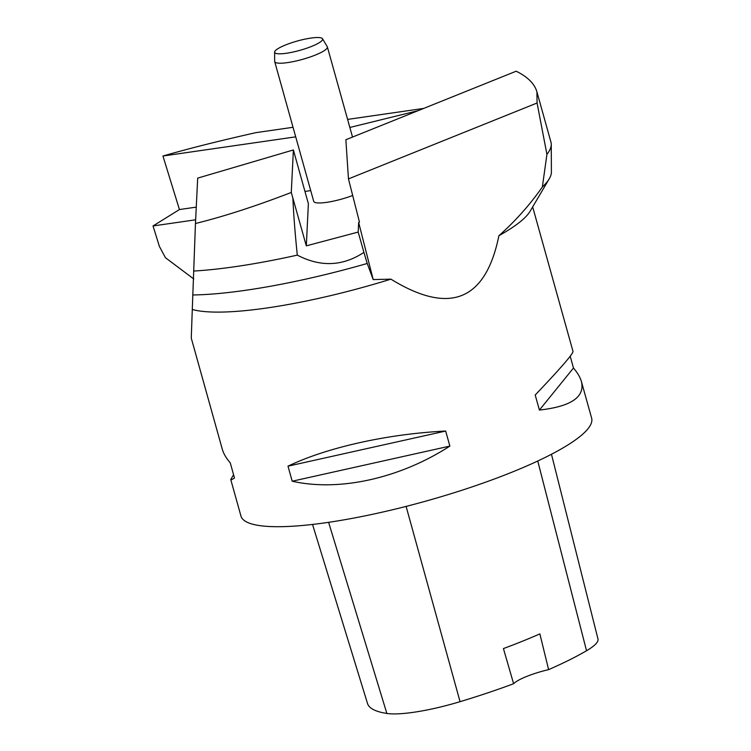 <?xml version="1.0" encoding="UTF-8"?>
<svg xmlns="http://www.w3.org/2000/svg" width="751" height="751" viewBox="0 0 751 751"><rect width="100%" height="100%" fill="white"/><g stroke="black" fill="none" stroke-linecap="round" stroke-linejoin="round"><path stroke-width="1.13" d="M306.314 245.849L291.285 192.463C255.5 206.253 223.554 216.588 195.457 223.498L197.691 178.118L293.378 149.956L308.379 203.709L306.314 245.849L358.189 232.068L358.659 222.456L359.466 222.127L348.464 178.907L345.864 139.742L516.162 71.214C527.662 76.855 534.581 83.727 536.909 91.829L550.943 142.099A217.095 42.169 164.4 0 1 551.253 144.333L551.403 172.026A209.773 40.742 164.4 0 1 549.272 178.747L530.122 211.228A182.042 35.363 164.4 0 1 498.908 235.701C485.644 300.794 449.642 315.279 390.914 279.156A182.042 35.363 164.4 0 1 192.284 309.487L191.27 338.11L222.324 449.333C223.516 453.576 226.173 458.11 230.285 462.935L234.481 477.983C232.162 479.56 230.923 480.077 230.754 479.532L240.949 516.031A182.042 35.363 -15.6 0 0 425.798 501.133A182.042 35.363 -15.6 0 0 591.628 418.119L581.434 381.621C585.057 397.044 571.042 406.526 539.406 410.065L535.2 395.007C560.434 368.506 573.032 353.974 573.004 351.421L532.666 206.919M230.754 479.532L233.57 474.707M570.197 356.246L573.482 368.018C577.594 372.843 580.241 377.377 581.434 381.621M445.662 431.046L449.868 446.094C399.926 478.368 339.358 491.858 292.195 481.222L287.999 466.164C326.957 447.436 387.525 433.947 445.662 431.046L287.999 466.164M312.538 524.442L367.502 703.471A194.762 37.832 -15.6 0 0 386.859 713.45A71.88 13.959 -15.6 0 0 460.053 701.678A194.762 37.832 -15.6 0 0 513.618 683.729L503.433 648.573A195.711 38.01 164.4 0 0 539.875 633.9L548.615 669.639A194.762 37.832 -15.6 0 0 586.531 650.741A71.88 13.959 -15.6 0 0 597.974 638.97L551.469 454.261M548.615 669.639A31.861 6.186 -15.6 0 0 513.618 683.729M539.406 410.065L573.482 368.018M292.195 481.222L449.868 446.094M536.909 91.829L537.078 103L546.925 154.377L542.363 186.98C529.671 205.061 515.186 221.301 498.908 235.701M551.253 144.333A217.095 42.169 164.4 0 1 546.925 154.377M195.645 219.799L153.026 225.957L179.433 209.557L162.948 156.02C188.445 148.632 219.414 140.85 255.847 132.655L293.04 127.285M195.457 223.498L192.284 309.487M292.881 198.189C293.603 214.551 295.077 233.533 297.302 255.124A217.095 42.169 164.4 0 1 193.617 271.064M153.026 225.957L159.372 246.347L165.436 257.715L193.767 278.959M549.272 178.747A209.773 40.742 164.4 0 1 542.363 186.98M390.914 279.156L373.191 279.569L367.23 263.479A209.773 40.742 164.4 0 1 192.716 294.974M367.23 263.479L363.916 252.392C342.728 266.342 320.517 267.243 297.302 255.124M537.078 103L348.464 178.907M322.508 38.742A24.896 4.835 -15.6 0 0 318.818 37.55A24.896 4.835 -15.6 0 0 291.839 42.685A24.896 4.835 -15.6 0 0 274.613 52.11A24.896 4.835 -15.6 0 0 299.931 50.326A24.896 4.835 -15.6 0 0 322.508 38.742L327.248 46.665A27.336 5.313 164.4 0 1 327.361 46.919A27.336 5.313 164.4 0 1 302.456 59.385A27.336 5.313 164.4 0 1 274.706 61.629L313.721 201.371A27.336 5.313 -15.6 0 0 352.679 195.476M179.433 209.557L196.264 207.126M304.953 191.43L310.717 190.594M358.189 232.068L363.916 252.392M293.378 149.956L291.285 192.463M347.6 119.409L423.733 108.407M418.072 110.688L349.844 127.463M373.191 279.569L358.659 222.456M295.706 136.842L162.948 156.02M274.706 61.629A27.336 5.313 164.4 0 1 274.669 61.347L274.613 52.11M386.859 713.45L328.609 522.33M460.053 701.678L406.113 506.399M586.531 650.741L537.754 461.011M327.361 46.919L352.529 137.067"/></g></svg>
